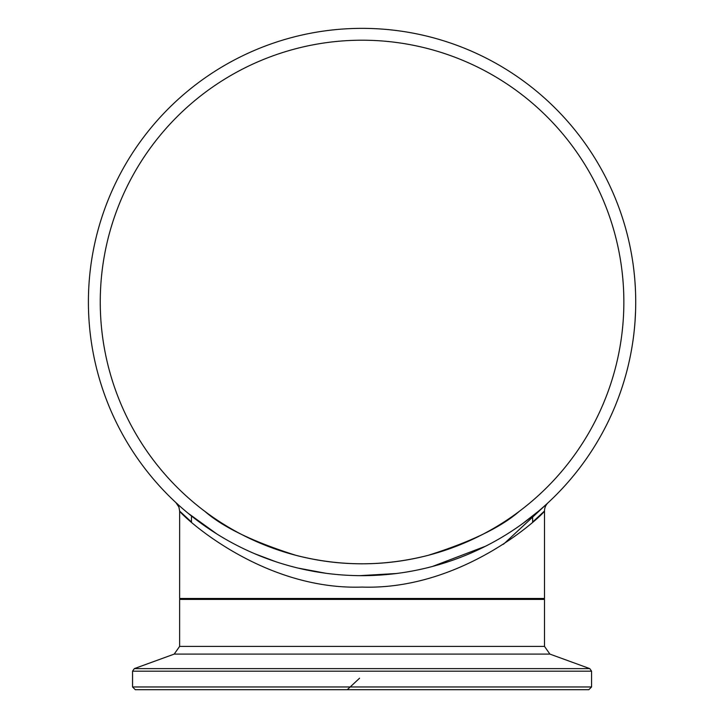 <?xml version="1.0" encoding="UTF-8"?>
<svg xmlns="http://www.w3.org/2000/svg" width="726" height="726" viewBox="0 0 726 726"><rect width="100%" height="100%" fill="white"/><g stroke="black" fill="none" stroke-linecap="round" stroke-linejoin="round"><path stroke-width="1.09" d="M635.468 290.246L635.35 287.668M635.531 291.779L635.568 292.778M635.513 291.326L635.25 285.899M634.833 279.909L635.341 287.632M633.771 269.355L634.479 275.944M634.424 328.642L634.27 330.149M634.406 328.805L634.497 327.862M633.326 338.153L633.526 336.619M634.034 332.363L633.852 333.951M633.916 333.415L633.744 334.84M633.725 335.031L633.489 336.882M634.597 326.791L634.297 329.903M634.878 323.487L634.751 325.066M635.159 319.549L635.087 320.656M635.577 310.964L635.032 321.409M635.422 314.893L635.177 319.213M635.549 311.844L635.504 312.988M635.604 310.075L635.577 311.009M633.544 336.501L633.707 335.185M634.324 329.613L634.061 332.127M634.097 331.791L633.98 332.853M633.78 334.568L633.716 335.076M633.771 334.677L633.862 333.915M635.177 319.277L635.341 316.418M635.495 313.115L635.477 313.587M635.459 314.04L635.314 316.944M635.404 315.238L635.268 317.761M635.087 320.692L634.823 324.223M634.678 325.956L634.479 328.034M634.088 331.873L634.025 332.444M635.386 315.565L635.432 314.576M634.869 323.578L634.787 324.649M634.506 327.789L634.46 328.243M634.161 331.228L633.753 334.795M635.477 313.641L635.422 314.794M633.362 337.899L633.508 336.791M634.851 323.86L634.642 326.355M635.486 313.369L635.395 315.474M634.397 328.878L634.288 329.958M633.998 271.288L633.789 269.537L633.998 271.288M633.725 269.019L633.662 268.52L633.725 269.019M633.616 268.148L633.889 270.353L633.616 268.148M633.39 266.36L633.489 267.123M635.586 293.331L635.568 292.732M634.978 322.244L634.451 328.37M635.404 288.767L635.45 289.692M634.678 278.14L634.878 280.554M635.032 282.632L635.223 285.472M633.526 267.431L633.417 266.587M633.852 270.099L633.744 269.146M633.607 268.075L634.097 272.25M634.488 276.016L634.742 278.802M635.023 282.496L635.078 283.267M635.105 283.576L635.141 284.175M633.308 265.725L633.199 264.899M396.396 573.513L359.624 575.664M325.847 573.268L298.132 568.104M275.907 561.761L254.354 553.593M217.029 534.082L188.034 513.209M177.135 503.744L175.991 502.71L177.135 503.744M187.644 512.892L191.473 516.014L191.473 522.039L179.64 511.077C179.912 513.536 260.035 590.492 362.056 587.08C464.068 590.465 544.191 513.609 544.5 511.022L532.639 522.039L532.639 516.005L538.547 511.168L522.33 523.836M362.056 575.673A273.666 273.666 0 0 1 125.063 165.183A273.666 273.666 0 0 1 599.059 165.183A273.666 273.666 0 0 1 362.056 575.673M547.948 502.846L546.923 503.799M485.658 546.17L432.397 566.48M175.991 502.71L178.941 507.12L179.64 511.077L179.621 598.478L544.5 598.478L544.5 511.022A11.398 11.398 0 0 1 548.148 502.664M519.253 511.367C501.149 527.221 470.838 541.868 428.313 555.29C384.145 566.616 339.977 566.616 295.809 555.29C253.283 541.868 222.973 527.221 204.868 511.367C222.973 527.221 253.283 541.868 295.809 555.29C339.977 566.616 384.145 566.616 428.313 555.29C470.838 541.868 501.149 527.221 519.253 511.367M100.252 302.007A261.805 261.805 0 0 1 492.963 75.286A261.805 261.805 0 0 1 492.963 528.737A261.805 261.805 0 0 1 100.252 302.007M135.281 689.7L588.831 689.7L591.572 686.959L132.549 686.959L135.281 689.7M132.549 686.959L132.549 671.187L591.572 671.187L589.775 668.61L134.346 668.61L174.213 654.099L549.9 654.099L544.5 646.385L179.621 646.385L179.621 599.395L544.5 599.395L543.592 598.478M547.903 502.9L503.49 544.237L547.449 503.309M347.237 689.7L359.588 678.202M549.101 501.784L549.609 501.303M179.621 599.395L180.529 598.478M544.5 646.385L544.5 599.395M591.572 686.959L591.572 671.187M132.549 671.187L134.346 668.61M549.9 654.099L589.775 668.61M174.213 654.099L179.621 646.385"/></g></svg>
